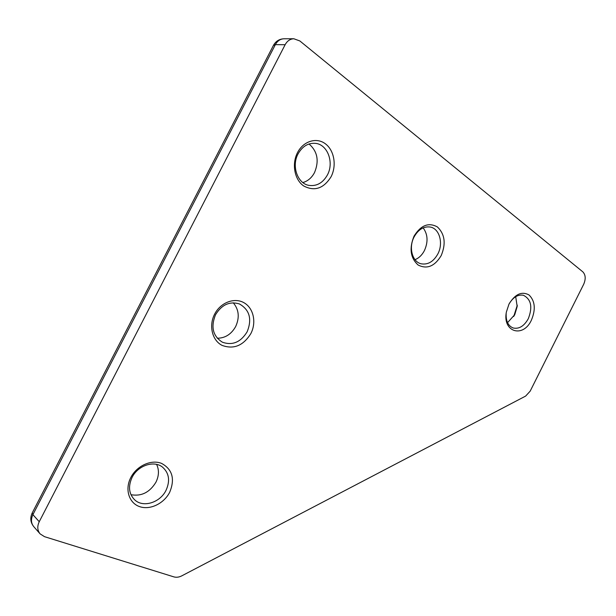 <?xml version="1.0" encoding="UTF-8"?>
<svg xmlns="http://www.w3.org/2000/svg" width="616" height="616" viewBox="0 0 616 616"><rect width="100%" height="100%" fill="white"/><g stroke="black" fill="none" stroke-linecap="round" stroke-linejoin="round"><path stroke-width="0.92" d="M169.723 492.199C163.995 503.58 149.973 510.387 139.486 506.583C128.913 502.949 124.678 489.266 130.792 477.546C136.744 465.758 151.344 459.205 161.6 463.417C172.418 469.369 175.121 478.963 169.723 492.199M132.055 477.454C127.943 486.609 128.89 494.148 134.904 500.061C143.466 507.923 160.26 502.456 166.066 490.274C170.316 480.75 169.123 473.026 162.493 467.113C153.992 460.144 137.845 465.45 132.055 477.454M156.61 464.402C159.236 469.923 159.02 475.845 155.964 482.159C149.757 492.392 141.411 496.565 130.939 494.694M423.153 227.866C427.843 234.334 428.274 241.888 424.447 250.527C422.106 255.016 418.957 258.065 415.007 259.675M441.195 255.594C434.665 266.335 426.98 269.485 418.148 265.034C410.425 258.073 409.055 248.433 414.037 236.136C420.867 225.171 428.667 222.114 437.437 226.973C444.868 234.165 446.115 243.697 441.195 255.594M414.083 236.968C408.416 247.517 412.312 261.892 421.105 263.787C427.889 264.98 433.464 261.708 437.837 253.969C443.535 243.389 439.578 228.682 430.338 227.05C423.77 226.126 418.349 229.429 414.083 236.968M513.729 316.478L517.286 305.19M515.707 296.681L517.178 306.545L514.776 314.614L507.546 322.645M531.385 320.197C523.161 338.315 502.34 332.132 506.367 312.058L508.97 304.142C515.053 294.109 521.737 291.045 529.021 294.949C535.104 300.985 535.889 309.409 531.385 320.197M506.183 313.275C505.775 321.059 508.131 325.972 513.259 328.012C519.142 329.19 524.154 326.087 528.297 318.703C532.794 307.068 531.169 299.268 523.431 295.287C518.018 294.286 513.267 297.105 509.178 303.734M309.04 143.982C317.486 151.367 319.319 160.892 314.537 172.542C311.742 177.785 307.854 181.127 302.856 182.559M331.092 176.715C323.693 188.542 314.568 191.63 303.726 185.978C294.587 179.826 291.537 164.087 297.497 152.645C303.326 141.11 316.524 137.06 325.348 143.774C334.272 150.319 336.837 165.658 331.092 176.715M298.044 153.931C291.299 166.212 297.644 183.73 309.086 185.401C316.801 186.379 322.907 182.898 327.412 174.944C334.242 162.578 327.658 144.506 315.515 143.359C308.185 142.789 302.356 146.308 298.044 153.931M233.264 302.803C238.939 309.579 239.74 317.479 235.682 326.519C231.323 334.257 225.179 338.161 217.255 338.238M250.851 333.587C243.305 345.692 233.703 349.626 222.068 345.384C212.22 340.479 208.578 325.756 214.614 314.175C220.513 302.518 234.396 297.228 243.928 302.702C253.553 308.008 256.656 322.407 250.851 333.587M215.515 314.776C210.61 327.05 212.92 336.197 222.438 342.226C232.517 345.707 240.764 342.211 247.178 331.739C252.214 319.08 249.611 309.81 239.378 303.934C229.668 301.055 221.714 304.674 215.515 314.776M285.131 44.714C287.218 40.933 290.105 38.947 293.809 38.754L299.838 40.949L582.852 271.872C585.639 274.859 585.924 278.986 583.698 284.253L530.168 391.16L525.633 396.088L181.797 575.845C179.01 577.254 176.361 577.6 173.828 576.869L44.514 536.675L40.132 533.895L33.803 526.695C31.039 523.269 30.738 519.257 32.894 514.66L39.247 521.713L285.131 44.714L275.352 44.652L32.894 514.66L32.224 512.943M39.247 521.713C37.052 526.38 37.353 530.438 40.132 533.895M284.184 38.777L283.938 38.777C280.265 38.962 277.408 40.925 275.352 44.652L273.419 45.43M514.514 315.13L514.183 315.669M293.809 38.754L283.938 38.777C279.294 39.001 275.799 41.203 273.45 45.361L32.201 512.997C29.922 517.971 30.461 522.537 33.803 526.695M517.178 306.545L517.217 305.89"/></g></svg>

